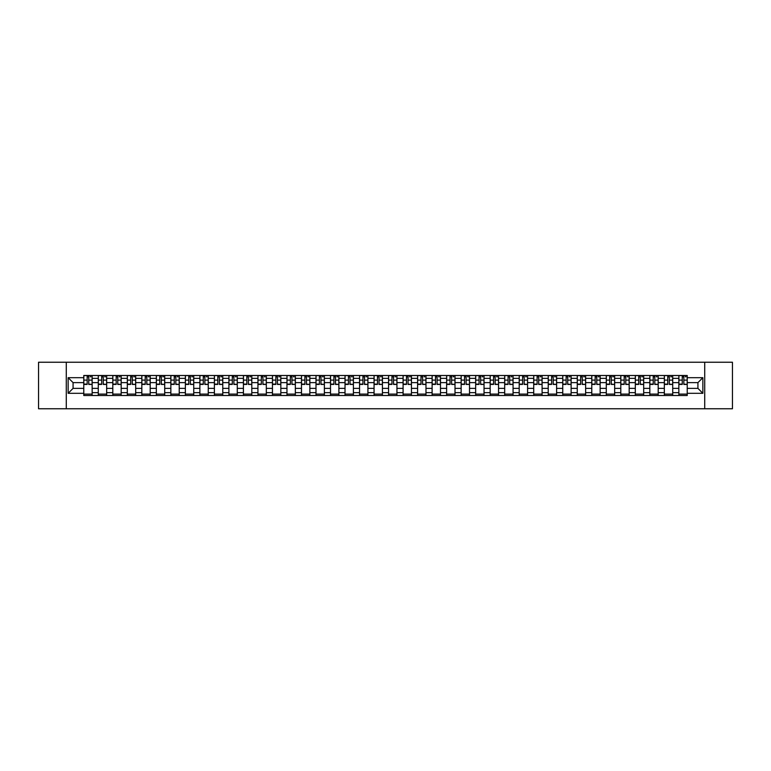 <?xml version="1.0" encoding="UTF-8"?>
<svg xmlns="http://www.w3.org/2000/svg" width="771" height="771" viewBox="0 0 771 771"><rect width="100%" height="100%" fill="white"/><g stroke="black" fill="none" stroke-linecap="round" stroke-linejoin="round"><path stroke-width="1.16" d="M704.723 408.765L732.45 408.765L732.45 362.235L38.55 362.235L38.55 408.765L704.723 408.765L704.723 362.235M98.283 395.504L98.283 378.339L92.144 378.339L92.144 395.504M92.144 378.339L92.144 375.496M98.283 378.339L98.283 375.496M106.658 375.496L106.658 395.504M112.797 395.504L112.797 375.496M121.172 375.496L121.172 395.504M127.311 395.504L127.311 375.496M135.686 375.496L135.686 395.504M141.825 395.504L141.825 375.496M150.2 375.496L150.2 395.504M156.34 395.504L156.34 375.496M164.715 375.496L164.715 395.504M170.854 395.504L170.854 375.496M179.229 375.496L179.229 395.504M185.368 395.504L185.368 375.496M193.743 375.496L193.743 395.504M199.882 395.504L199.882 375.496M208.257 375.496L208.257 395.504M214.396 395.504L214.396 375.496M222.771 375.496L222.771 395.504M228.91 395.504L228.91 375.496M237.285 375.496L237.285 395.504M243.424 395.504L243.424 375.496M251.799 375.496L251.799 395.504M257.938 395.504L257.938 375.496M266.313 375.496L266.313 395.504M272.452 395.504L272.452 375.496M280.827 375.496L280.827 395.504M286.966 395.504L286.966 375.496M295.341 375.496L295.341 395.504M301.48 395.504L301.48 375.496M309.855 375.496L309.855 395.504M315.994 395.504L315.994 375.496M324.369 375.496L324.369 395.504M330.508 395.504L330.508 375.496M338.883 375.496L338.883 395.504M345.022 395.504L345.022 375.496M353.397 375.496L353.397 395.504M359.546 395.504L359.546 375.496M367.912 375.496L367.912 395.504M374.06 395.504L374.06 375.496M382.426 375.496L382.426 395.504M388.574 395.504L388.574 375.496M396.94 375.496L396.94 395.504M403.088 395.504L403.088 375.496M411.454 375.496L411.454 395.504M417.603 395.504L417.603 375.496M425.978 375.496L425.978 395.504M432.117 395.504L432.117 375.496M440.492 375.496L440.492 395.504M446.631 395.504L446.631 375.496M455.006 375.496L455.006 395.504M461.145 395.504L461.145 375.496M469.52 375.496L469.52 395.504M475.659 395.504L475.659 375.496M484.034 375.496L484.034 395.504M490.173 395.504L490.173 375.496M498.548 375.496L498.548 395.504M504.687 395.504L504.687 375.496M513.062 375.496L513.062 395.504M519.201 395.504L519.201 375.496M527.576 375.496L527.576 395.504M533.715 395.504L533.715 375.496M542.09 375.496L542.09 395.504M548.229 395.504L548.229 375.496M556.604 375.496L556.604 395.504M562.743 395.504L562.743 375.496M571.118 375.496L571.118 395.504M577.257 395.504L577.257 375.496M585.632 375.496L585.632 395.504M591.771 395.504L591.771 375.496M600.146 375.496L600.146 395.504M606.285 395.504L606.285 375.496M614.66 375.496L614.66 395.504M620.8 395.504L620.8 375.496M629.175 375.496L629.175 395.504M635.314 395.504L635.314 375.496M643.689 375.496L643.689 395.504M649.828 395.504L649.828 375.496M658.203 375.496L658.203 395.504M664.342 395.504L664.342 375.496M672.717 375.496L672.717 395.504M678.856 395.504L678.856 375.496M678.856 388.382L672.717 388.382M664.342 388.382L658.203 388.382M649.828 388.382L643.689 388.382M635.314 388.382L629.175 388.382M620.8 388.382L614.66 388.382M606.285 388.382L600.146 388.382M591.771 388.382L585.632 388.382M577.257 388.382L571.118 388.382M562.743 388.382L556.604 388.382M548.229 388.382L542.09 388.382M533.715 388.382L527.576 388.382M519.201 388.382L513.062 388.382M504.687 388.382L498.548 388.382M490.173 388.382L484.034 388.382M475.659 388.382L469.52 388.382M461.145 388.382L455.006 388.382M446.631 388.382L440.492 388.382M432.117 388.382L425.978 388.382M417.603 388.382L411.454 388.382M403.088 388.382L396.94 388.382M388.574 388.382L382.426 388.382M374.06 388.382L367.912 388.382M359.546 388.382L353.397 388.382M345.022 388.382L338.883 388.382M330.508 388.382L324.369 388.382M315.994 388.382L309.855 388.382M301.48 388.382L295.341 388.382M286.966 388.382L280.827 388.382M272.452 388.382L266.313 388.382M257.938 388.382L251.799 388.382M243.424 388.382L237.285 388.382M228.91 388.382L222.771 388.382M214.396 388.382L208.257 388.382M199.882 388.382L193.743 388.382M185.368 388.382L179.229 388.382M170.854 388.382L164.715 388.382M156.34 388.382L150.2 388.382M141.825 388.382L135.686 388.382M127.311 388.382L121.172 388.382M112.797 388.382L106.658 388.382M98.283 388.382L92.144 388.382M678.856 382.618L672.717 382.618M664.342 382.618L658.203 382.618M649.828 382.618L643.689 382.618M635.314 382.618L629.175 382.618M620.8 382.618L614.66 382.618M606.285 382.618L600.146 382.618M591.771 382.618L585.632 382.618M577.257 382.618L571.118 382.618M562.743 382.618L556.604 382.618M548.229 382.618L542.09 382.618M533.715 382.618L527.576 382.618M519.201 382.618L513.062 382.618M504.687 382.618L498.548 382.618M490.173 382.618L484.034 382.618M475.659 382.618L469.52 382.618M461.145 382.618L455.006 382.618M446.631 382.618L440.492 382.618M432.117 382.618L425.978 382.618M417.603 382.618L411.454 382.618M403.088 382.618L396.94 382.618M388.574 382.618L382.426 382.618M374.06 382.618L367.912 382.618M359.546 382.618L353.397 382.618M345.022 382.618L338.883 382.618M330.508 382.618L324.369 382.618M315.994 382.618L309.855 382.618M301.48 382.618L295.341 382.618M286.966 382.618L280.827 382.618M272.452 382.618L266.313 382.618M257.938 382.618L251.799 382.618M243.424 382.618L237.285 382.618M228.91 382.618L222.771 382.618M214.396 382.618L208.257 382.618M199.882 382.618L193.743 382.618M185.368 382.618L179.229 382.618M170.854 382.618L164.715 382.618M156.34 382.618L150.2 382.618M141.825 382.618L135.686 382.618M127.311 382.618L121.172 382.618M112.797 382.618L106.658 382.618M98.283 382.618L92.144 382.618M73.072 388.382L83.769 388.382L83.769 382.618L73.072 382.618L73.072 388.382L68.137 393.316L68.137 377.684L83.769 377.684L83.769 382.618M687.231 382.618L687.231 388.382L697.928 388.382L697.928 382.618L687.231 382.618L687.231 375.496L83.769 375.496L83.769 377.684M687.231 377.684L702.863 377.684L702.863 393.316L687.231 393.316L687.231 388.382M83.769 388.382L83.769 395.504L687.231 395.504L687.231 393.316M83.769 393.316L68.137 393.316M66.277 408.765L66.277 362.235M92.144 394.106L83.769 394.106M87.162 376.894L88.742 376.894M106.658 394.106L98.283 394.106M101.676 376.894L103.256 376.894M121.172 394.106L112.797 394.106M116.19 376.894L117.77 376.894M135.686 394.106L127.311 394.106M130.704 376.894L132.284 376.894M150.2 394.106L141.825 394.106M145.218 376.894L146.808 376.894M164.715 394.106L156.34 394.106M159.732 376.894L161.322 376.894M179.229 394.106L170.854 394.106M174.246 376.894L175.836 376.894M193.743 394.106L185.368 394.106M188.76 376.894L190.35 376.894M208.257 394.106L199.882 394.106M203.284 376.894L204.864 376.894M222.771 394.106L214.396 394.106M217.798 376.894L219.378 376.894M237.285 394.106L228.91 394.106M232.312 376.894L233.892 376.894M251.799 394.106L243.424 394.106M246.826 376.894L248.407 376.894M266.313 394.106L257.938 394.106M261.34 376.894L262.921 376.894M280.827 394.106L272.452 394.106M275.854 376.894L277.435 376.894M295.341 394.106L286.966 394.106M290.368 376.894L291.949 376.894M309.855 394.106L301.48 394.106M304.882 376.894L306.463 376.894M324.369 394.106L315.994 394.106M319.396 376.894L320.977 376.894M338.883 394.106L330.508 394.106M333.91 376.894L335.491 376.894M353.397 394.106L345.022 394.106M348.425 376.894L350.005 376.894M367.912 394.106L359.546 394.106M362.939 376.894L364.519 376.894M382.426 394.106L374.06 394.106M377.453 376.894L379.033 376.894M396.94 394.106L388.574 394.106M391.967 376.894L393.547 376.894M411.454 394.106L403.088 394.106M406.481 376.894L408.061 376.894M425.978 394.106L417.603 394.106M420.995 376.894L422.575 376.894M440.492 394.106L432.117 394.106M435.509 376.894L437.09 376.894M455.006 394.106L446.631 394.106M450.023 376.894L451.604 376.894M469.52 394.106L461.145 394.106M464.537 376.894L466.118 376.894M484.034 394.106L475.659 394.106M479.051 376.894L480.632 376.894M498.548 394.106L490.173 394.106M493.565 376.894L495.146 376.894M513.062 394.106L504.687 394.106M508.079 376.894L509.66 376.894M527.576 394.106L519.201 394.106M522.593 376.894L524.174 376.894M542.09 394.106L533.715 394.106M537.108 376.894L538.688 376.894M556.604 394.106L548.229 394.106M551.622 376.894L553.202 376.894M571.118 394.106L562.743 394.106M566.136 376.894L567.716 376.894M585.632 394.106L577.257 394.106M580.65 376.894L582.24 376.894M600.146 394.106L591.771 394.106M595.164 376.894L596.754 376.894M614.66 394.106L606.285 394.106M609.678 376.894L611.268 376.894M629.175 394.106L620.8 394.106M624.192 376.894L625.782 376.894M643.689 394.106L635.314 394.106M638.716 376.894L640.296 376.894M658.203 394.106L649.828 394.106M653.23 376.894L654.81 376.894M672.717 394.106L664.342 394.106M667.744 376.894L669.324 376.894M687.231 394.106L678.856 394.106M682.258 376.894L683.838 376.894M68.137 377.684L73.072 382.618M697.928 388.382L702.863 393.316M697.928 382.618L702.863 377.684M88.742 384.112L92.096 384.43L88.742 384.43L88.742 375.593L92.096 375.593L90.236 375.593M92.096 384.112L92.096 375.593M87.162 376.797L88.742 376.797M90.236 376.797L90.882 376.797M85.677 375.593L83.817 375.593L83.817 384.43L87.162 384.43L87.162 375.593L85.812 375.593M83.817 375.593L90.091 375.593M103.256 384.112L106.61 384.43L103.256 384.43L103.256 375.593L106.61 375.593L104.75 375.593M106.61 384.112L106.61 375.593M101.676 376.797L103.256 376.797M104.75 376.797L105.396 376.797M100.191 375.593L98.331 375.593L98.331 384.43L101.676 384.43L101.676 375.593L100.326 375.593M98.331 375.593L104.605 375.593M117.77 384.112L121.124 384.43L117.77 384.43L117.77 375.593L121.124 375.593L119.264 375.593M121.124 384.112L121.124 375.593M116.19 376.797L117.77 376.797M119.264 376.797L119.91 376.797M114.706 375.593L112.845 375.593L112.845 384.43L116.19 384.43L116.19 375.593L114.84 375.593M112.845 375.593L119.119 375.593M132.284 384.112L135.638 384.43L132.284 384.43L132.284 375.593L135.638 375.593L133.778 375.593M135.638 384.112L135.638 375.593M130.704 376.797L132.284 376.797M133.778 376.797L134.433 376.797M129.22 375.593L127.36 375.593L127.36 384.43L130.704 384.43L130.704 375.593L129.355 375.593M127.36 375.593L133.634 375.593M146.808 384.112L150.152 384.43L146.808 384.43L146.808 375.593L150.152 375.593L148.292 375.593M150.152 384.112L150.152 375.593M145.218 376.797L146.808 376.797M148.292 376.797L148.948 376.797M143.734 375.593L141.874 375.593L141.874 384.43L145.218 384.43L145.218 375.593L143.869 375.593M141.874 375.593L148.148 375.593M161.322 384.112L164.666 384.43L161.322 384.43L161.322 375.593L164.666 375.593L162.806 375.593M164.666 384.112L164.666 375.593M159.732 376.797L161.322 376.797M162.806 376.797L163.462 376.797M158.248 375.593L156.388 375.593L156.388 384.43L159.732 384.43L159.732 375.593L158.383 375.593M156.388 375.593L162.671 375.593M175.836 384.112L179.18 384.43L175.836 384.43L175.836 375.593L179.18 375.593L177.32 375.593M179.18 384.112L179.18 375.593M174.246 376.797L175.836 376.797M177.32 376.797L177.976 376.797M172.762 375.593L170.902 375.593L170.902 384.43L174.246 384.43L174.246 375.593L172.897 375.593M170.902 375.593L177.185 375.593M190.35 384.112L193.694 384.43L190.35 384.43L190.35 375.593L193.694 375.593L191.834 375.593M193.694 384.112L193.694 375.593M188.76 376.797L190.35 376.797M191.834 376.797L192.49 376.797M187.276 375.593L185.416 375.593L185.416 384.43L188.76 384.43L188.76 375.593L187.42 375.593M185.416 375.593L191.7 375.593M204.864 384.112L208.209 384.43L204.864 384.43L204.864 375.593L208.209 375.593L206.349 375.593M208.209 384.112L208.209 375.593M203.284 376.797L204.864 376.797M206.349 376.797L207.004 376.797M201.79 375.593L199.93 375.593L199.93 384.43L203.284 384.43L203.284 375.593L201.935 375.593M199.93 375.593L206.214 375.593M219.378 384.112L222.723 384.43L219.378 384.43L219.378 375.593L222.723 375.593L220.863 375.593M222.723 384.112L222.723 375.593M217.798 376.797L219.378 376.797M220.863 376.797L221.518 376.797M216.304 375.593L214.444 375.593L214.444 384.43L217.798 384.43L217.798 375.593L216.449 375.593M214.444 375.593L220.728 375.593M233.892 384.112L237.237 384.43L233.892 384.43L233.892 375.593L237.237 375.593L235.377 375.593M237.237 384.112L237.237 375.593M232.312 376.797L233.892 376.797M235.377 376.797L236.032 376.797M230.818 375.593L228.958 375.593L228.958 384.43L232.312 384.43L232.312 375.593L230.963 375.593M228.958 375.593L235.242 375.593M248.407 384.112L251.751 384.43L248.407 384.43L248.407 375.593L251.751 375.593L249.891 375.593M251.751 384.112L251.751 375.593M246.826 376.797L248.407 376.797M249.891 376.797L250.546 376.797M245.332 375.593L243.472 375.593L243.472 384.43L246.826 384.43L246.826 375.593L245.477 375.593M243.472 375.593L249.756 375.593M262.921 384.112L266.265 384.43L262.921 384.43L262.921 375.593L266.265 375.593L264.405 375.593M266.265 384.112L266.265 375.593M261.34 376.797L262.921 376.797M264.405 376.797L265.06 376.797M259.846 375.593L257.986 375.593L257.986 384.43L261.34 384.43L261.34 375.593L259.991 375.593M257.986 375.593L264.27 375.593M277.435 384.112L280.779 384.43L277.435 384.43L277.435 375.593L280.779 375.593L278.919 375.593M280.779 384.112L280.779 375.593M275.854 376.797L277.435 376.797M278.919 376.797L279.574 376.797M274.36 375.593L272.5 375.593L272.5 384.43L275.854 384.43L275.854 375.593L274.505 375.593M272.5 375.593L278.784 375.593M291.949 384.112L295.293 384.43L291.949 384.43L291.949 375.593L295.293 375.593L293.433 375.593M295.293 384.112L295.293 375.593M290.368 376.797L291.949 376.797M293.433 376.797L294.088 376.797M288.874 375.593L287.014 375.593L287.014 384.43L290.368 384.43L290.368 375.593L289.019 375.593M287.014 375.593L293.298 375.593M306.463 384.112L309.807 384.43L306.463 384.43L306.463 375.593L309.807 375.593L307.947 375.593M309.807 384.112L309.807 375.593M304.882 376.797L306.463 376.797M307.947 376.797L308.602 376.797M303.389 375.593L301.528 375.593L301.528 384.43L304.882 384.43L304.882 375.593L303.533 375.593M301.528 375.593L307.812 375.593M320.977 384.112L324.321 384.43L320.977 384.43L320.977 375.593L324.321 375.593L322.461 375.593M324.321 384.112L324.321 375.593M319.396 376.797L320.977 376.797M322.461 376.797L323.116 376.797M317.903 375.593L316.043 375.593L316.043 384.43L319.396 384.43L319.396 375.593L318.047 375.593M316.043 375.593L322.326 375.593M335.491 384.112L338.835 384.43L335.491 384.43L335.491 375.593L338.835 375.593L336.975 375.593M338.835 384.112L338.835 375.593M333.91 376.797L335.491 376.797M336.975 376.797L337.631 376.797M332.417 375.593L330.557 375.593L330.557 384.43L333.91 384.43L333.91 375.593L332.561 375.593M330.557 375.593L336.84 375.593M350.005 384.112L353.359 384.43L350.005 384.43L350.005 375.593L353.359 375.593L351.489 375.593M353.359 384.112L353.359 375.593M348.425 376.797L350.005 376.797M351.489 376.797L352.145 376.797M346.931 375.593L345.071 375.593L345.071 384.43L348.425 384.43L348.425 375.593L347.075 375.593M345.071 375.593L351.354 375.593M364.519 384.112L367.873 384.43L364.519 384.43L364.519 375.593L367.873 375.593L366.003 375.593M367.873 384.112L367.873 375.593M362.939 376.797L364.519 376.797M366.003 376.797L366.659 376.797M361.445 375.593L359.585 375.593L359.585 384.43L362.939 384.43L362.939 375.593L361.589 375.593M359.585 375.593L365.868 375.593M379.033 384.112L382.387 384.43L379.033 384.43L379.033 375.593L382.387 375.593L380.527 375.593M382.387 384.112L382.387 375.593M377.453 376.797L379.033 376.797M380.527 376.797L381.173 376.797M375.959 375.593L374.099 375.593L374.099 384.43L377.453 384.43L377.453 375.593L376.103 375.593M374.099 375.593L380.382 375.593M393.547 384.112L396.901 384.43L393.547 384.43L393.547 375.593L396.901 375.593L395.041 375.593M396.901 384.112L396.901 375.593M391.967 376.797L393.547 376.797M395.041 376.797L395.687 376.797M390.473 375.593L388.613 375.593L388.613 384.43L391.967 384.43L391.967 375.593L390.618 375.593M388.613 375.593L394.897 375.593M408.061 384.112L411.415 384.43L408.061 384.43L408.061 375.593L411.415 375.593L409.555 375.593M411.415 384.112L411.415 375.593M406.481 376.797L408.061 376.797M409.555 376.797L410.201 376.797M404.997 375.593L403.127 375.593L403.127 384.43L406.481 384.43L406.481 375.593L405.132 375.593M403.127 375.593L409.411 375.593M422.575 384.112L425.929 384.43L422.575 384.43L422.575 375.593L425.929 375.593L424.069 375.593M425.929 384.112L425.929 375.593M420.995 376.797L422.575 376.797M424.069 376.797L424.715 376.797M419.511 375.593L417.641 375.593L417.641 384.43L420.995 384.43L420.995 375.593L419.646 375.593M417.641 375.593L423.925 375.593M437.09 384.112L440.443 384.43L437.09 384.43L437.09 375.593L440.443 375.593L438.583 375.593M440.443 384.112L440.443 375.593M435.509 376.797L437.09 376.797M438.583 376.797L439.229 376.797M434.025 375.593L432.165 375.593L432.165 384.43L435.509 384.43L435.509 375.593L434.16 375.593M432.165 375.593L438.439 375.593M451.604 384.112L454.957 384.43L451.604 384.43L451.604 375.593L454.957 375.593L453.097 375.593M454.957 384.112L454.957 375.593M450.023 376.797L451.604 376.797M453.097 376.797L453.743 376.797M448.539 375.593L446.679 375.593L446.679 384.43L450.023 384.43L450.023 375.593L448.674 375.593M446.679 375.593L452.953 375.593M466.118 384.112L469.472 384.43L466.118 384.43L466.118 375.593L469.472 375.593L467.611 375.593M469.472 384.112L469.472 375.593M464.537 376.797L466.118 376.797M467.611 376.797L468.257 376.797M463.053 375.593L461.193 375.593L461.193 384.43L464.537 384.43L464.537 375.593L463.188 375.593M461.193 375.593L467.467 375.593M480.632 384.112L483.986 384.43L480.632 384.43L480.632 375.593L483.986 375.593L482.126 375.593M483.986 384.112L483.986 375.593M479.051 376.797L480.632 376.797M482.126 376.797L482.771 376.797M477.567 375.593L475.707 375.593L475.707 384.43L479.051 384.43L479.051 375.593L477.702 375.593M475.707 375.593L481.981 375.593M495.146 384.112L498.5 384.43L495.146 384.43L495.146 375.593L498.5 375.593L496.64 375.593M498.5 384.112L498.5 375.593M493.565 376.797L495.146 376.797M496.64 376.797L497.285 376.797M492.081 375.593L490.221 375.593L490.221 384.43L493.565 384.43L493.565 375.593L492.216 375.593M490.221 375.593L496.495 375.593M509.66 384.112L513.014 384.43L509.66 384.43L509.66 375.593L513.014 375.593L511.154 375.593M513.014 384.112L513.014 375.593M508.079 376.797L509.66 376.797M511.154 376.797L511.799 376.797M506.595 375.593L504.735 375.593L504.735 384.43L508.079 384.43L508.079 375.593L506.73 375.593M504.735 375.593L511.009 375.593M524.174 384.112L527.528 384.43L524.174 384.43L524.174 375.593L527.528 375.593L525.668 375.593M527.528 384.112L527.528 375.593M522.593 376.797L524.174 376.797M525.668 376.797L526.314 376.797M521.109 375.593L519.249 375.593L519.249 384.43L522.593 384.43L522.593 375.593L521.244 375.593M519.249 375.593L525.523 375.593M538.688 384.112L542.042 384.43L538.688 384.43L538.688 375.593L542.042 375.593L540.182 375.593M542.042 384.112L542.042 375.593M537.108 376.797L538.688 376.797M540.182 376.797L540.828 376.797M535.623 375.593L533.763 375.593L533.763 384.43L537.108 384.43L537.108 375.593L535.758 375.593M533.763 375.593L540.037 375.593M553.202 384.112L556.556 384.43L553.202 384.43L553.202 375.593L556.556 375.593L554.696 375.593M556.556 384.112L556.556 375.593M551.622 376.797L553.202 376.797M554.696 376.797L555.342 376.797M550.137 375.593L548.277 375.593L548.277 384.43L551.622 384.43L551.622 375.593L550.272 375.593M548.277 375.593L554.551 375.593M567.716 384.112L571.07 384.43L567.716 384.43L567.716 375.593L571.07 375.593L569.21 375.593M571.07 384.112L571.07 375.593M566.136 376.797L567.716 376.797M569.21 376.797L569.865 376.797M564.651 375.593L562.791 375.593L562.791 384.43L566.136 384.43L566.136 375.593L564.786 375.593M562.791 375.593L569.065 375.593M582.24 384.112L585.584 384.43L582.24 384.43L582.24 375.593L585.584 375.593L583.724 375.593M585.584 384.112L585.584 375.593M580.65 376.797L582.24 376.797M583.724 376.797L584.379 376.797M579.166 375.593L577.306 375.593L577.306 384.43L580.65 384.43L580.65 375.593L579.3 375.593M577.306 375.593L583.58 375.593M596.754 384.112L600.098 384.43L596.754 384.43L596.754 375.593L600.098 375.593L598.238 375.593M600.098 384.112L600.098 375.593M595.164 376.797L596.754 376.797M598.238 376.797L598.894 376.797M593.68 375.593L591.82 375.593L591.82 384.43L595.164 384.43L595.164 375.593L593.815 375.593M591.82 375.593L598.103 375.593M611.268 384.112L614.612 384.43L611.268 384.43L611.268 375.593L614.612 375.593L612.752 375.593M614.612 384.112L614.612 375.593M609.678 376.797L611.268 376.797M612.752 376.797L613.408 376.797M608.194 375.593L606.334 375.593L606.334 384.43L609.678 384.43L609.678 375.593L608.329 375.593M606.334 375.593L612.617 375.593M625.782 384.112L629.126 384.43L625.782 384.43L625.782 375.593L629.126 375.593L627.266 375.593M629.126 384.112L629.126 375.593M624.192 376.797L625.782 376.797M627.266 376.797L627.922 376.797M622.708 375.593L620.848 375.593L620.848 384.43L624.192 384.43L624.192 375.593L622.852 375.593M620.848 375.593L627.131 375.593M640.296 384.112L643.64 384.43L640.296 384.43L640.296 375.593L643.64 375.593L641.78 375.593M643.64 384.112L643.64 375.593M638.716 376.797L640.296 376.797M641.78 376.797L642.436 376.797M637.222 375.593L635.362 375.593L635.362 384.43L638.716 384.43L638.716 375.593L637.366 375.593M635.362 375.593L641.645 375.593M654.81 384.112L658.155 384.43L654.81 384.43L654.81 375.593L658.155 375.593L656.294 375.593M658.155 384.112L658.155 375.593M653.23 376.797L654.81 376.797M656.294 376.797L656.95 376.797M651.736 375.593L649.876 375.593L649.876 384.43L653.23 384.43L653.23 375.593L651.88 375.593M649.876 375.593L656.16 375.593M669.324 384.112L672.669 384.43L669.324 384.43L669.324 375.593L672.669 375.593L670.809 375.593M672.669 384.112L672.669 375.593M667.744 376.797L669.324 376.797M670.809 376.797L671.464 376.797M666.25 375.593L664.39 375.593L664.39 384.43L667.744 384.43L667.744 375.593L666.395 375.593M664.39 375.593L670.674 375.593M683.838 384.112L687.183 384.43L683.838 384.43L683.838 375.593L687.183 375.593L685.323 375.593M687.183 384.112L687.183 375.593M682.258 376.797L683.838 376.797M685.323 376.797L685.978 376.797M680.764 375.593L678.904 375.593L678.904 384.43L682.258 384.43L682.258 375.593L680.909 375.593M678.904 375.593L685.188 375.593M664.342 378.339L658.203 378.339M649.828 378.339L643.689 378.339M635.314 378.339L629.175 378.339M620.8 378.339L614.66 378.339M606.285 378.339L600.146 378.339M591.771 378.339L585.632 378.339M577.257 378.339L571.118 378.339M562.743 378.339L556.604 378.339M548.229 378.339L542.09 378.339M533.715 378.339L527.576 378.339M519.201 378.339L513.062 378.339M504.687 378.339L498.548 378.339M490.173 378.339L484.034 378.339M475.659 378.339L469.52 378.339M461.145 378.339L455.006 378.339M446.631 378.339L440.492 378.339M432.117 378.339L425.978 378.339M417.603 378.339L411.454 378.339M403.088 378.339L396.94 378.339M388.574 378.339L382.426 378.339M374.06 378.339L367.912 378.339M359.546 378.339L353.397 378.339M345.022 378.339L338.883 378.339M330.508 378.339L324.369 378.339M315.994 378.339L309.855 378.339M301.48 378.339L295.341 378.339M286.966 378.339L280.827 378.339M272.452 378.339L266.313 378.339M257.938 378.339L251.799 378.339M243.424 378.339L237.285 378.339M228.91 378.339L222.771 378.339M214.396 378.339L208.257 378.339M199.882 378.339L193.743 378.339M185.368 378.339L179.229 378.339M170.854 378.339L164.715 378.339M156.34 378.339L150.2 378.339M141.825 378.339L135.686 378.339M127.311 378.339L121.172 378.339M112.797 378.339L106.658 378.339M678.856 378.339L672.717 378.339M664.342 392.661L658.203 392.661M649.828 392.661L643.689 392.661M635.314 392.661L629.175 392.661M620.8 392.661L614.66 392.661M606.285 392.661L600.146 392.661M591.771 392.661L585.632 392.661M577.257 392.661L571.118 392.661M562.743 392.661L556.604 392.661M548.229 392.661L542.09 392.661M533.715 392.661L527.576 392.661M519.201 392.661L513.062 392.661M504.687 392.661L498.548 392.661M490.173 392.661L484.034 392.661M475.659 392.661L469.52 392.661M461.145 392.661L455.006 392.661M446.631 392.661L440.492 392.661M432.117 392.661L425.978 392.661M417.603 392.661L411.454 392.661M403.088 392.661L396.94 392.661M388.574 392.661L382.426 392.661M374.06 392.661L367.912 392.661M359.546 392.661L353.397 392.661M345.022 392.661L338.883 392.661M330.508 392.661L324.369 392.661M315.994 392.661L309.855 392.661M301.48 392.661L295.341 392.661M286.966 392.661L280.827 392.661M272.452 392.661L266.313 392.661M257.938 392.661L251.799 392.661M243.424 392.661L237.285 392.661M228.91 392.661L222.771 392.661M214.396 392.661L208.257 392.661M199.882 392.661L193.743 392.661M185.368 392.661L179.229 392.661M170.854 392.661L164.715 392.661M156.34 392.661L150.2 392.661M141.825 392.661L135.686 392.661M127.311 392.661L121.172 392.661M112.797 392.661L106.658 392.661M98.283 392.661L92.144 392.661M678.856 392.661L672.717 392.661M88.742 380.113L92.096 380.113M83.817 384.112L87.162 384.112M83.817 380.113L87.162 380.113M103.256 380.113L106.61 380.113M98.331 384.112L101.676 384.112M98.331 380.113L101.676 380.113M117.77 380.113L121.124 380.113M112.845 384.112L116.19 384.112M112.845 380.113L116.19 380.113M132.284 380.113L135.638 380.113M127.36 384.112L130.704 384.112M127.36 380.113L130.704 380.113M146.808 380.113L150.152 380.113M141.874 384.112L145.218 384.112M141.874 380.113L145.218 380.113M161.322 380.113L164.666 380.113M156.388 384.112L159.732 384.112M156.388 380.113L159.732 380.113M175.836 380.113L179.18 380.113M170.902 384.112L174.246 384.112M170.902 380.113L174.246 380.113M190.35 380.113L193.694 380.113M185.416 384.112L188.76 384.112M185.416 380.113L188.76 380.113M204.864 380.113L208.209 380.113M199.93 384.112L203.284 384.112M199.93 380.113L203.284 380.113M219.378 380.113L222.723 380.113M214.444 384.112L217.798 384.112M214.444 380.113L217.798 380.113M233.892 380.113L237.237 380.113M228.958 384.112L232.312 384.112M228.958 380.113L232.312 380.113M248.407 380.113L251.751 380.113M243.472 384.112L246.826 384.112M243.472 380.113L246.826 380.113M262.921 380.113L266.265 380.113M257.986 384.112L261.34 384.112M257.986 380.113L261.34 380.113M277.435 380.113L280.779 380.113M272.5 384.112L275.854 384.112M272.5 380.113L275.854 380.113M291.949 380.113L295.293 380.113M287.014 384.112L290.368 384.112M287.014 380.113L290.368 380.113M306.463 380.113L309.807 380.113M301.528 384.112L304.882 384.112M301.528 380.113L304.882 380.113M320.977 380.113L324.321 380.113M316.043 384.112L319.396 384.112M316.043 380.113L319.396 380.113M335.491 380.113L338.835 380.113M330.557 384.112L333.91 384.112M330.557 380.113L333.91 380.113M350.005 380.113L353.359 380.113M345.071 384.112L348.425 384.112M345.071 380.113L348.425 380.113M364.519 380.113L367.873 380.113M359.585 384.112L362.939 384.112M359.585 380.113L362.939 380.113M379.033 380.113L382.387 380.113M374.099 384.112L377.453 384.112M374.099 380.113L377.453 380.113M393.547 380.113L396.901 380.113M388.613 384.112L391.967 384.112M388.613 380.113L391.967 380.113M408.061 380.113L411.415 380.113M403.127 384.112L406.481 384.112M403.127 380.113L406.481 380.113M422.575 380.113L425.929 380.113M417.641 384.112L420.995 384.112M417.641 380.113L420.995 380.113M437.09 380.113L440.443 380.113M432.165 384.112L435.509 384.112M432.165 380.113L435.509 380.113M451.604 380.113L454.957 380.113M446.679 384.112L450.023 384.112M446.679 380.113L450.023 380.113M466.118 380.113L469.472 380.113M461.193 384.112L464.537 384.112M461.193 380.113L464.537 380.113M480.632 380.113L483.986 380.113M475.707 384.112L479.051 384.112M475.707 380.113L479.051 380.113M495.146 380.113L498.5 380.113M490.221 384.112L493.565 384.112M490.221 380.113L493.565 380.113M509.66 380.113L513.014 380.113M504.735 384.112L508.079 384.112M504.735 380.113L508.079 380.113M524.174 380.113L527.528 380.113M519.249 384.112L522.593 384.112M519.249 380.113L522.593 380.113M538.688 380.113L542.042 380.113M533.763 384.112L537.108 384.112M533.763 380.113L537.108 380.113M553.202 380.113L556.556 380.113M548.277 384.112L551.622 384.112M548.277 380.113L551.622 380.113M567.716 380.113L571.07 380.113M562.791 384.112L566.136 384.112M562.791 380.113L566.136 380.113M582.24 380.113L585.584 380.113M577.306 384.112L580.65 384.112M577.306 380.113L580.65 380.113M596.754 380.113L600.098 380.113M591.82 384.112L595.164 384.112M591.82 380.113L595.164 380.113M611.268 380.113L614.612 380.113M606.334 384.112L609.678 384.112M606.334 380.113L609.678 380.113M625.782 380.113L629.126 380.113M620.848 384.112L624.192 384.112M620.848 380.113L624.192 380.113M640.296 380.113L643.64 380.113M635.362 384.112L638.716 384.112M635.362 380.113L638.716 380.113M654.81 380.113L658.155 380.113M649.876 384.112L653.23 384.112M649.876 380.113L653.23 380.113M669.324 380.113L672.669 380.113M664.39 384.112L667.744 384.112M664.39 380.113L667.744 380.113M683.838 380.113L687.183 380.113M678.904 384.112L682.258 384.112M678.904 380.113L682.258 380.113"/></g></svg>
